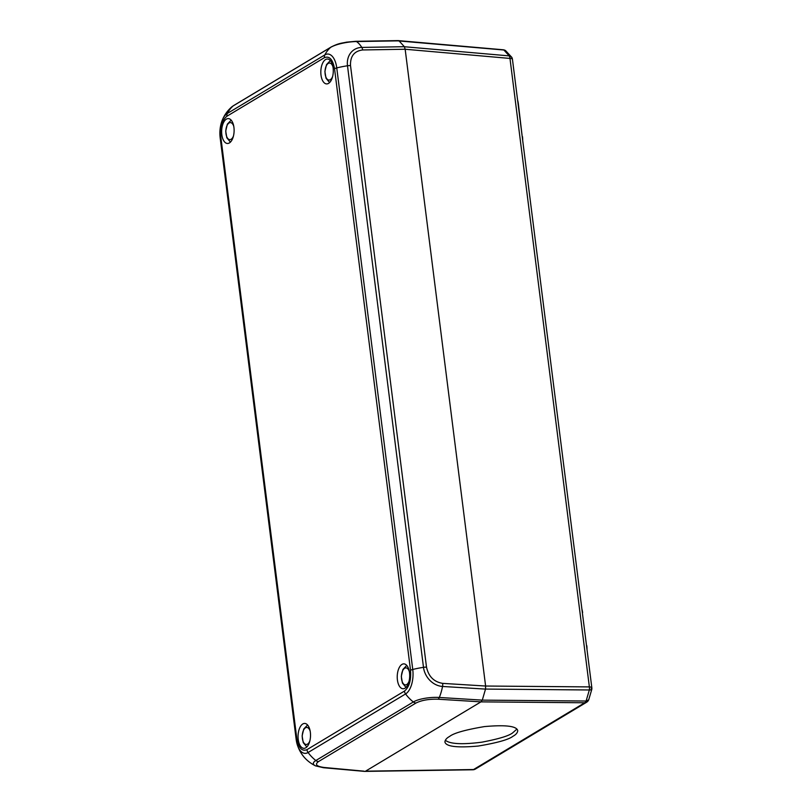 <?xml version="1.0" encoding="UTF-8"?>
<svg xmlns="http://www.w3.org/2000/svg" width="812" height="812" viewBox="0 0 812 812"><rect width="100%" height="100%" fill="white"/><g stroke="black" fill="none" stroke-linecap="round" stroke-linejoin="round"><path stroke-width="1.22" d="M445.321 740.25C450.01 744.046 462.17 744.695 481.79 742.188C498.548 738.991 508.819 735.895 512.626 732.901L516.919 729.085M513.042 736.21C508.86 739.559 497.269 742.838 478.288 746.045C457.075 747.933 445.95 746.583 444.925 741.995C445.098 739.894 446.651 738.037 449.615 736.433C453.806 733.084 465.388 729.805 484.368 726.598C505.582 724.7 516.706 726.06 517.731 730.648C517.569 732.749 516.006 734.606 513.042 736.21M404.376 46.731L509.236 55.896L511.743 57.266A5.187 5.187 0 0 1 512.443 59.296A5.187 1.391 172.8 0 0 509.977 58.434L405.158 49.248L485.606 686.028L589.37 686.901A5.187 2.791 90.5 0 1 589.339 689.977L586.102 701.03L588.71 699.832A5.187 5.187 0 0 1 586.609 702.248A5.187 4.273 -121 0 1 584.721 702.766L480.958 701.872L482.287 700.127L586.102 701.03A5.187 2.791 90.5 0 1 584.721 702.766L473.538 769.543A5.187 2.487 89.1 0 1 472.828 769.776A5.187 5.187 0 0 0 475.426 769.035A5.187 4.273 59 0 1 473.538 769.543L365.552 771.177L480.968 701.862L365.573 771.167M405.168 49.278L485.606 685.998M582.346 612.603L586.518 645.652M586.995 649.427A13.834 6.912 -88 0 0 586.792 645.662M582.62 612.613A13.834 6.912 -88 0 0 581.91 609.152M591.177 688.566C592.344 689.459 591.725 689.936 589.339 689.977L485.525 689.073L485.606 686.028L442.692 683.379A5.187 2.385 93.5 0 1 442.54 686.455A19.61 16.504 -122.8 0 1 423.488 667.342A34.571 9.257 172.8 0 0 412.75 669.474A5.187 1.391 172.8 0 0 410.527 670.306L334.534 68.736C332.808 59.418 329.439 55.734 324.414 57.672L226.913 116.238C222.143 120.176 220.113 127.108 220.823 137.045L296.816 738.605C298.542 747.923 301.912 751.607 306.936 749.669L404.437 691.103C409.207 687.165 411.237 680.233 410.527 670.306M511.743 57.266L505.531 50.577L503.856 50.009L397.464 40.823M518.046 103.611L518.32 103.611A13.834 6.912 -88 0 0 517.609 100.16M518.32 103.611L522.217 136.66M522.695 140.435A13.834 6.912 -88 0 0 522.492 136.67M321.004 75.1A12.444 6.222 92 0 1 327.5 59.022A12.444 6.222 92 0 1 333.275 71.689A12.444 6.222 92 0 1 326.617 83.91A12.444 6.222 92 0 1 321.004 75.1M221.828 134.67A12.444 6.222 92 0 1 228.324 118.593A12.444 6.222 92 0 1 234.1 131.25A12.444 6.222 92 0 1 227.441 143.47A12.444 6.222 92 0 1 221.828 134.67M397.413 679.948A12.444 6.222 92 0 1 403.909 663.871A12.444 6.222 92 0 1 409.684 676.528A12.444 6.222 92 0 1 403.026 688.749A12.444 6.222 92 0 1 397.413 679.948M298.237 739.509A12.444 6.222 92 0 1 304.733 723.441A12.444 6.222 92 0 1 310.509 736.098A12.444 6.222 92 0 1 303.85 748.319A12.444 6.222 92 0 1 298.237 739.509M404.437 691.103A5.187 4.273 59 0 0 405.584 693.945A19.61 9.805 -88 0 0 412.75 669.474L336.757 67.914A19.61 9.805 -88 0 0 324.851 54.891A34.571 28.481 -121 0 1 330.657 47.36L233.145 105.925A19.61 4.892 171 0 0 231.775 106.89L233.663 105.55A5.187 4.273 -121 0 0 233.145 105.925A34.571 28.481 -121 0 0 227.35 113.447A19.61 9.805 -88 0 0 221.879 121.221L221.879 121.221C223.96 115.598 227.258 110.828 231.775 106.89M296.816 738.605A5.187 1.391 172.8 0 0 296.157 739.407A5.187 1.391 172.8 0 0 296.177 739.488A19.61 9.805 -88 0 0 297.121 744.168L297.121 744.168A19.61 9.805 -88 0 0 308.083 752.511A34.571 28.481 59 0 0 315.848 760.519L413.349 701.964A19.61 5.603 -5.3 0 1 439.312 697.467A34.571 15.895 -86.5 0 0 442.54 686.455L485.515 689.104L482.287 700.127L439.312 697.467A5.187 2.385 -86.5 0 1 438.054 699.213L480.968 701.862M306.936 749.669A5.187 4.273 59 0 0 308.083 752.511L405.584 693.945A34.571 28.481 59 0 0 413.349 701.964A5.187 4.273 59 0 0 415.988 703.03C421.59 700.228 428.949 698.959 438.054 699.213M220.823 137.045A5.187 1.391 172.8 0 0 220.164 137.847L297.121 744.168C300.146 754.033 306.276 761.26 315.513 765.868A19.61 5.603 -5.3 0 1 315.848 760.519A5.187 4.273 59 0 0 318.487 761.585L415.988 703.03M334.534 68.736A5.187 1.391 -7.2 0 1 336.757 67.914A34.571 9.257 -7.2 0 1 347.495 65.772A19.61 16.504 -122.8 0 1 361.807 47.421A34.571 16.565 -91 0 0 356.448 41.554A19.61 4.892 171 0 0 330.657 47.36A5.187 4.273 -121 0 1 331.164 46.984L233.663 105.55M442.692 683.379C433.933 681.918 428.543 676.497 426.503 667.129A5.187 1.391 172.8 0 0 423.488 667.342L347.495 65.772A5.187 1.391 -7.2 0 1 350.51 65.569C350.185 56.241 354.235 51.034 362.67 49.958L405.158 49.248L404.366 46.7L399.007 40.844L356.448 41.554A5.187 2.487 89 0 0 355.676 41.31L346.531 42.163C340.857 43.442 339.254 42.985 331.164 46.984M332.626 76.47A8.516 4.253 92 0 1 330.311 79.688A8.516 4.253 92 0 1 325.257 74.795A8.516 4.253 92 0 1 327.49 64.026A8.516 4.253 92 0 1 332.961 66.868M233.45 136.04A8.516 4.253 92 0 1 231.136 139.248A8.516 4.253 92 0 1 226.081 134.356A8.516 4.253 92 0 1 228.314 123.586A8.516 4.253 92 0 1 233.785 126.428M409.035 681.319A8.516 4.253 92 0 1 406.721 684.526A8.516 4.253 92 0 1 401.666 679.634A8.516 4.253 92 0 1 403.899 668.865A8.516 4.253 92 0 1 409.37 671.717M309.859 740.879A8.516 4.253 92 0 1 307.545 744.096A8.516 4.253 92 0 1 302.49 739.204A8.516 4.253 92 0 1 304.723 728.435A8.516 4.253 92 0 1 310.194 731.277M364.009 771.167L324.353 767.502A5.187 2.69 95.1 0 1 323.43 767.716L315.513 765.868M398.499 40.63L503.176 49.776A5.187 2.69 95 0 1 503.856 50.009L509.236 55.896A5.187 2.69 95 0 1 509.977 58.434L589.37 686.901A5.187 1.391 -7.2 0 1 591.836 687.754A5.187 5.187 0 0 1 591.796 689.347L588.71 699.832M221.879 121.221C220.052 126.449 219.473 131.991 220.164 137.847A5.187 1.391 172.8 0 0 220.184 137.928L296.157 739.336M226.913 116.238A5.187 4.273 -121 0 1 227.35 113.447L324.851 54.891A5.187 4.273 -121 0 0 324.414 57.672M324.353 767.502C316.528 766.477 314.569 764.508 318.487 761.585M362.67 49.958A5.187 2.487 -91 0 0 361.807 47.421L404.366 46.7M426.503 667.129L350.51 65.569M364.964 771.39L472.828 769.776M505.531 50.577A5.187 5.187 0 0 0 503.176 49.776M586.609 702.248L475.426 769.035M512.443 59.296L591.836 687.754M329.581 82.56L326.008 78.216L324.891 71.486L326.525 64.595L330.352 60.575M230.405 142.13L226.832 137.776L225.716 131.057L227.35 124.155L231.176 120.135M405.99 687.409L402.417 683.054L401.301 676.335L402.935 669.433L406.761 665.424M306.814 746.979L303.241 742.625L302.125 735.895L303.759 729.003L307.586 724.984M364.679 771.4L323.43 767.716M398.205 40.6L355.676 41.31"/></g></svg>
